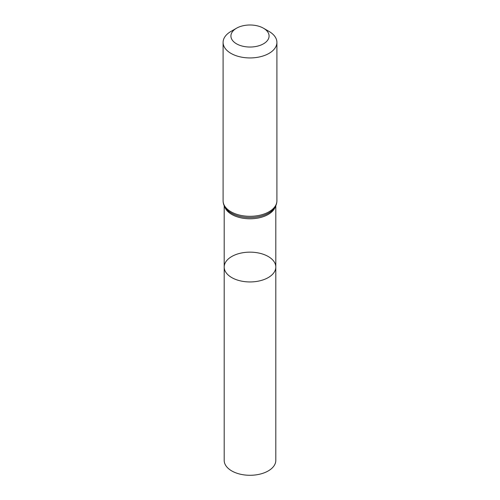 <?xml version="1.0" encoding="UTF-8"?>
<svg xmlns="http://www.w3.org/2000/svg" width="500" height="500" viewBox="0 0 500 500"><rect width="100%" height="100%" fill="white"/><g stroke="black" fill="none" stroke-linecap="round" stroke-linejoin="round"><path stroke-width="0.75" d="M224.194 267.05A25.806 14.9 0 0 0 250 281.944A25.806 14.9 0 0 0 275.806 267.05A25.806 14.9 180 0 1 259.875 280.812A25.806 14.9 180 0 1 231.756 277.581A25.806 14.9 180 0 1 224.194 267.05A25.806 14.9 180 0 1 250 252.15A25.806 14.9 180 0 1 275.806 267.05L275.806 460.387A25.806 14.9 0 0 1 259.875 474.15A25.806 14.9 0 0 1 231.756 470.925A25.806 14.9 0 0 1 224.194 460.387L224.194 205.712M269.025 31.419L263.494 28.225A19.081 11.019 180 0 1 263.494 43.806A19.081 11.019 180 0 1 236.506 43.806A19.081 11.019 180 0 1 236.506 28.225A19.081 11.019 180 0 1 263.494 28.225L269.025 31.419A26.906 15.531 180 0 1 276.906 42.406A26.906 15.531 180 0 1 250 57.938A26.906 15.531 180 0 1 223.094 42.406A26.906 15.531 180 0 1 230.975 31.419L236.506 28.225M275.4 206.519A25.806 14.9 180 0 1 250 218.794A25.806 14.9 180 0 1 224.6 206.519M276.906 200.775A26.906 15.531 180 0 1 250 216.312A26.906 15.531 180 0 1 223.094 200.775C223.144 203.831 224.244 206.606 226.394 209.1A26.356 15.219 180 0 0 250 217.55A26.356 15.219 180 0 0 273.606 209.1C275.756 206.606 276.856 203.831 276.906 200.775L276.906 42.406M275.806 205.712L275.806 267.05M223.094 42.406L223.094 200.775"/></g></svg>

